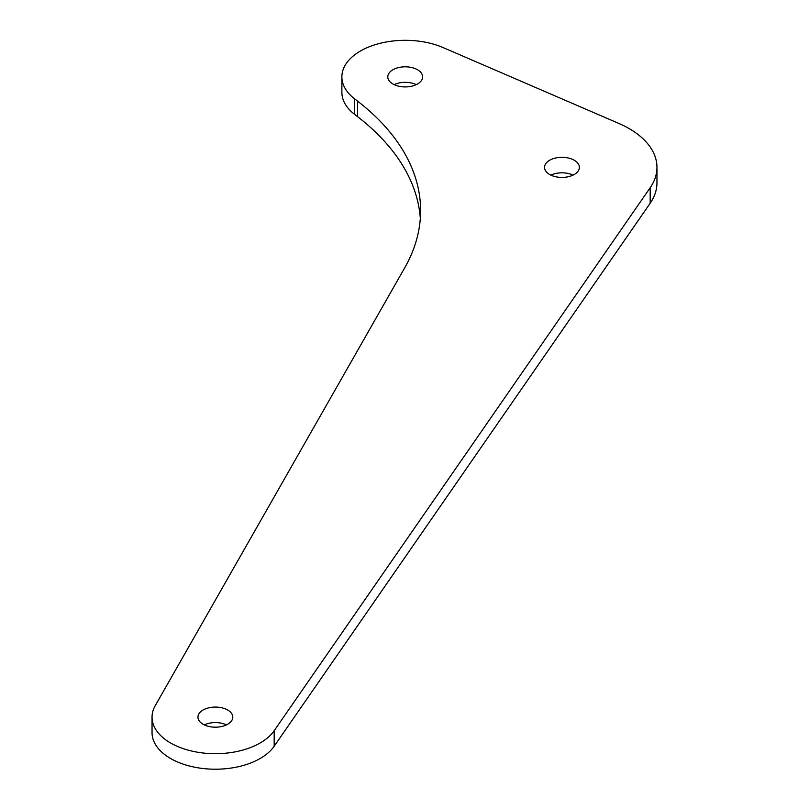 <?xml version="1.0" encoding="UTF-8"?>
<svg xmlns="http://www.w3.org/2000/svg" width="809" height="809" viewBox="0 0 809 809"><rect width="100%" height="100%" fill="white"/><g stroke="black" fill="none" stroke-linecap="round" stroke-linejoin="round"><path stroke-width="1.21" d="M227.693 710.019A17.414 10.052 0 0 0 208.712 707.845A17.414 10.052 0 0 0 197.962 717.128A17.414 10.052 0 0 0 203.059 724.237A17.414 10.052 0 0 0 222.04 726.421A17.414 10.052 0 0 0 232.79 717.128A17.414 10.052 0 0 0 227.693 710.019M226.459 724.884A17.414 10.052 0 0 0 204.293 724.884M574.269 160.253A17.414 10.052 0 0 0 555.298 158.079A17.414 10.052 0 0 0 544.538 167.362A17.414 10.052 0 0 0 549.645 174.481A17.414 10.052 0 0 0 568.626 176.655A17.414 10.052 0 0 0 579.375 167.362A17.414 10.052 0 0 0 574.269 160.253M573.045 175.118A17.414 10.052 0 0 0 550.878 175.118M417.535 69.756A17.414 10.052 0 0 0 398.554 67.582A17.414 10.052 0 0 0 387.794 76.875A17.414 10.052 0 0 0 392.901 83.984A17.414 10.052 0 0 0 411.882 86.159A17.414 10.052 0 0 0 422.632 76.875A17.414 10.052 0 0 0 417.535 69.756M416.301 84.632A17.414 10.052 0 0 0 394.135 84.632M354.494 98.769L357.558 101.135A316.673 182.824 180 0 1 420.609 210.613A316.673 182.824 180 0 1 404.753 267.749L155.217 705.701A63.335 36.567 0 0 0 152.041 717.128A63.335 36.567 0 0 0 203.403 753.037A63.335 36.567 0 0 0 274.18 730.699L650.173 187.728A94.997 54.85 0 0 0 656.959 167.362A94.997 54.85 0 0 0 629.129 128.58A94.997 54.85 0 0 0 618.845 123.443L443.14 47.589A63.335 36.567 0 0 0 376.852 44.182A63.335 36.567 0 0 0 341.883 76.875A63.335 36.567 0 0 0 354.494 98.769L354.494 114.281A63.335 36.567 0 0 1 341.883 92.388L341.883 76.875M152.041 717.128L152.041 732.641A63.335 36.567 0 0 0 203.403 768.55A63.335 36.567 0 0 0 274.18 746.222L650.173 203.241A94.997 54.85 0 0 0 656.959 182.885L656.959 167.362M357.558 101.135L357.558 116.648L354.494 114.281M357.558 116.648A316.673 182.824 180 0 1 420.326 218.369M650.173 187.728L650.173 203.241M274.18 730.699L274.18 746.222"/></g></svg>
